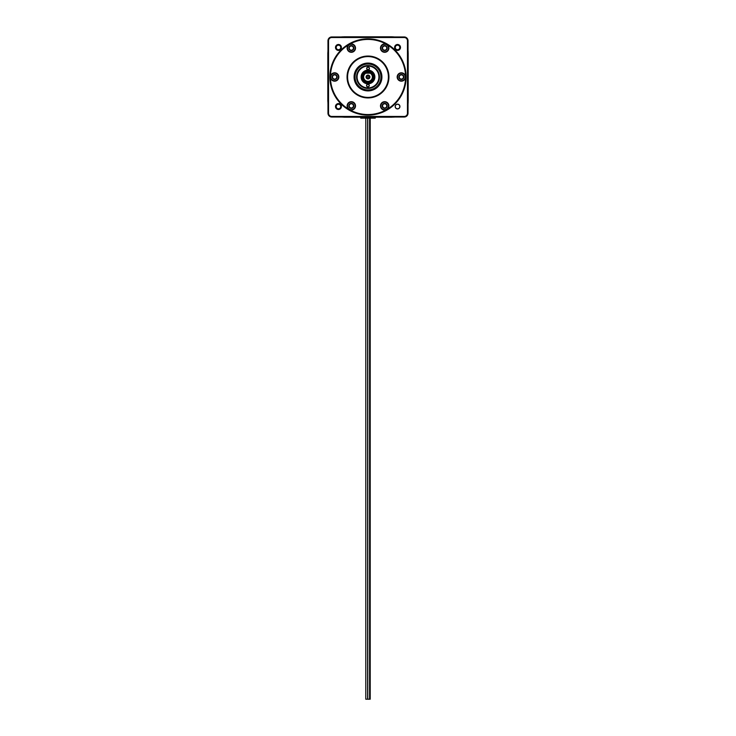 <?xml version="1.0" encoding="UTF-8"?>
<svg xmlns="http://www.w3.org/2000/svg" width="736" height="736" viewBox="0 0 736 736"><rect width="100%" height="100%" fill="white"/><g stroke="black" fill="none" stroke-linecap="round" stroke-linejoin="round"><path stroke-width="1.1" d="M399.887 47.454A2.346 2.346 0 0 1 396.364 49.487A2.346 2.346 0 0 1 396.364 45.42A2.346 2.346 0 0 1 399.887 47.454M408.029 50.793A47.84 47.84 0 0 1 408.066 50.848L408.066 103.123A47.84 47.84 0 0 1 408.029 103.178M394.192 117.024A47.84 47.84 0 0 1 394.137 117.061L341.863 117.061A47.84 47.84 0 0 1 341.808 117.024M341.808 36.956A47.84 47.84 0 0 1 341.863 36.92L394.137 36.92A47.84 47.84 0 0 1 394.192 36.956M327.971 103.178A47.84 47.84 0 0 1 327.934 103.123L327.934 50.848A47.84 47.84 0 0 1 327.971 50.793M336.113 106.527A2.346 2.346 0 0 1 339.636 104.494A2.346 2.346 0 0 1 339.636 108.56A2.346 2.346 0 0 1 336.113 106.527M342.958 36.92A7.654 7.654 0 0 1 344.319 36.8L391.681 36.8A7.654 7.654 0 0 1 393.042 36.92M327.934 102.028A7.654 7.654 0 0 1 327.814 100.676L327.814 53.305A7.654 7.654 0 0 1 327.934 51.952M393.042 117.061A7.654 7.654 0 0 1 391.681 117.18L344.319 117.18A7.654 7.654 0 0 1 342.958 117.061M408.066 51.952A7.654 7.654 0 0 1 408.186 53.305L408.186 100.676A7.654 7.654 0 0 1 408.066 102.028M341.348 116.794L343.362 117.116M392.638 117.116L394.156 117.116A47.904 47.904 0 0 0 394.303 117.024M408.029 103.288A47.904 47.904 0 0 0 408.13 103.141L408.13 101.632M408.13 52.348L408.13 51.483A47.546 47.546 0 0 0 408.066 51.391M393.604 36.92A47.546 47.546 0 0 0 393.502 36.864L392.638 36.864M343.362 36.864L341.844 36.864A47.904 47.904 0 0 0 341.697 36.956M360.741 117.18L360.741 118.146L375.259 118.146L375.259 117.18M399.05 49.156A2.272 2.272 0 0 1 395.306 47.914A2.272 2.272 0 0 1 398.259 45.292A2.272 2.272 0 0 1 399.05 49.156M340.74 106.426A2.272 2.272 0 0 1 337.41 108.542A2.272 2.272 0 0 1 337.244 104.604A2.272 2.272 0 0 1 340.74 106.426M370.217 118.146L370.217 699.2L365.783 699.2L365.783 118.146M388.939 76.986A20.939 20.939 0 0 0 357.53 58.852A20.939 20.939 0 0 0 357.53 95.128A20.939 20.939 0 0 0 388.939 76.986M331.78 116.454L404.22 116.454A3.238 3.238 0 0 0 407.459 113.206L407.459 40.765A3.238 3.238 0 0 0 404.22 37.527L331.78 37.527A3.238 3.238 0 0 0 328.541 40.765L328.541 113.206A3.238 3.238 0 0 0 331.78 116.454L331.78 117.024L404.22 117.024A3.809 3.809 0 0 0 408.029 113.206L407.459 113.206M399.933 106.536A2.383 2.383 0 0 0 397.55 104.153A2.383 2.383 0 0 0 395.168 106.536A2.383 2.383 0 0 0 397.55 108.919A2.383 2.383 0 0 0 399.933 106.536M335.496 47.444A2.953 2.953 0 0 0 338.45 50.398A2.953 2.953 0 0 0 341.403 47.444A2.953 2.953 0 0 0 338.45 44.482A2.953 2.953 0 0 0 335.496 47.444M394.597 47.444A2.953 2.953 0 0 0 397.55 50.398A2.953 2.953 0 0 0 400.504 47.444A2.953 2.953 0 0 0 397.55 44.482A2.953 2.953 0 0 0 394.597 47.444M335.496 106.536A2.953 2.953 0 0 0 338.45 109.489A2.953 2.953 0 0 0 341.403 106.536A2.953 2.953 0 0 0 338.45 103.583A2.953 2.953 0 0 0 335.496 106.536M329.875 76.986A38.125 38.125 0 0 0 374.624 114.54A38.125 38.125 0 0 0 403.825 63.949A38.125 38.125 0 0 0 329.875 76.986M328.541 113.206L327.971 113.206L327.971 40.765A3.809 3.809 0 0 1 331.78 36.956L404.22 36.956L404.22 37.527M404.22 36.956A3.809 3.809 0 0 1 408.029 40.765L408.029 113.206M388.396 76.986A20.396 20.396 0 0 0 357.797 59.322A20.396 20.396 0 0 0 357.797 94.659A20.396 20.396 0 0 0 388.396 76.986M354.08 76.986A13.92 13.92 0 0 0 368 90.905A13.92 13.92 0 0 0 381.92 76.986A13.92 13.92 0 0 0 368 63.075A13.92 13.92 0 0 0 354.08 76.986M327.971 113.206A3.809 3.809 0 0 0 331.78 117.024M354.66 76.986A13.34 13.34 0 0 0 368 90.335A13.34 13.34 0 0 0 381.34 76.986A13.34 13.34 0 0 0 368 63.646A13.34 13.34 0 0 0 354.66 76.986A13.34 13.34 0 0 0 368 90.335A13.34 13.34 0 0 0 381.34 76.986A13.34 13.34 0 0 0 368 63.646A13.34 13.34 0 0 0 354.66 76.986A13.34 13.34 0 0 0 368 90.335A13.34 13.34 0 0 0 381.34 76.986M340.832 106.536A2.383 2.383 0 0 0 338.45 104.153A2.383 2.383 0 0 0 336.067 106.536A2.383 2.383 0 0 0 338.45 108.919A2.383 2.383 0 0 0 340.832 106.536M340.832 47.444A2.383 2.383 0 0 0 338.45 45.062A2.383 2.383 0 0 0 336.067 47.444A2.383 2.383 0 0 0 338.45 49.827A2.383 2.383 0 0 0 340.832 47.444M399.933 47.444A2.383 2.383 0 0 0 397.55 45.062A2.383 2.383 0 0 0 395.168 47.444A2.383 2.383 0 0 0 397.55 49.827A2.383 2.383 0 0 0 399.933 47.444M405.177 76.986A3.809 3.809 0 0 0 401.359 73.177A3.809 3.809 0 0 0 397.55 76.986A3.809 3.809 0 0 0 401.359 80.804A3.809 3.809 0 0 0 405.177 76.986M398.884 76.986A2.475 2.475 0 0 0 401.359 79.47A2.475 2.475 0 0 0 403.843 76.986A2.475 2.475 0 0 0 401.359 74.511A2.475 2.475 0 0 0 398.884 76.986M388.498 48.098A3.809 3.809 0 0 0 384.68 44.289A3.809 3.809 0 0 0 380.871 48.098A3.809 3.809 0 0 0 384.68 51.906A3.809 3.809 0 0 0 388.498 48.098M382.205 48.098A2.475 2.475 0 0 0 384.68 50.572A2.475 2.475 0 0 0 387.154 48.098A2.475 2.475 0 0 0 384.68 45.623A2.475 2.475 0 0 0 382.205 48.098M355.129 48.098A3.809 3.809 0 0 0 351.32 44.289A3.809 3.809 0 0 0 347.502 48.098A3.809 3.809 0 0 0 351.32 51.906A3.809 3.809 0 0 0 355.129 48.098M348.846 48.098A2.475 2.475 0 0 0 351.32 50.572A2.475 2.475 0 0 0 353.795 48.098A2.475 2.475 0 0 0 351.32 45.623A2.475 2.475 0 0 0 348.846 48.098M338.45 76.986A3.809 3.809 0 0 0 334.641 73.177A3.809 3.809 0 0 0 330.823 76.986A3.809 3.809 0 0 0 334.641 80.804A3.809 3.809 0 0 0 338.45 76.986M332.157 76.986A2.475 2.475 0 0 0 334.641 79.47A2.475 2.475 0 0 0 337.116 76.986A2.475 2.475 0 0 0 334.641 74.511A2.475 2.475 0 0 0 332.157 76.986M355.129 105.883A3.809 3.809 0 0 0 351.32 102.065A3.809 3.809 0 0 0 347.502 105.883A3.809 3.809 0 0 0 351.32 109.692A3.809 3.809 0 0 0 355.129 105.883M348.846 105.883A2.475 2.475 0 0 0 351.32 108.358A2.475 2.475 0 0 0 353.795 105.883A2.475 2.475 0 0 0 351.32 103.399A2.475 2.475 0 0 0 348.846 105.883M388.498 105.883A3.809 3.809 0 0 0 384.68 102.065A3.809 3.809 0 0 0 380.871 105.883A3.809 3.809 0 0 0 384.68 109.692A3.809 3.809 0 0 0 388.498 105.883M382.205 105.883A2.475 2.475 0 0 0 384.68 108.358A2.475 2.475 0 0 0 387.154 105.883A2.475 2.475 0 0 0 384.68 103.399A2.475 2.475 0 0 0 382.205 105.883M403.457 76.986A2.098 2.098 0 0 0 401.359 74.888A2.098 2.098 0 0 0 399.262 76.986A2.098 2.098 0 0 0 401.359 79.083A2.098 2.098 0 0 0 403.457 76.986M386.777 48.098A2.098 2.098 0 0 0 384.68 46A2.098 2.098 0 0 0 382.582 48.098A2.098 2.098 0 0 0 384.68 50.195A2.098 2.098 0 0 0 386.777 48.098M353.418 48.098A2.098 2.098 0 0 0 351.32 46A2.098 2.098 0 0 0 349.223 48.098A2.098 2.098 0 0 0 351.32 50.195A2.098 2.098 0 0 0 353.418 48.098M336.738 76.986A2.098 2.098 0 0 0 334.641 74.888A2.098 2.098 0 0 0 332.543 76.986A2.098 2.098 0 0 0 334.641 79.083A2.098 2.098 0 0 0 336.738 76.986M353.418 105.883A2.098 2.098 0 0 0 351.32 103.785A2.098 2.098 0 0 0 349.223 105.883A2.098 2.098 0 0 0 351.32 107.98A2.098 2.098 0 0 0 353.418 105.883M386.777 105.883A2.098 2.098 0 0 0 384.68 103.785A2.098 2.098 0 0 0 382.582 105.883A2.098 2.098 0 0 0 384.68 107.98A2.098 2.098 0 0 0 386.777 105.883M330.446 76.986A4.195 4.195 0 0 0 336.738 80.62A4.195 4.195 0 0 0 336.738 73.361A4.195 4.195 0 0 0 330.446 76.986A37.554 37.554 0 0 0 349.223 109.517A4.195 4.195 0 0 0 355.258 107.318A4.195 4.195 0 0 0 352.047 101.752A4.195 4.195 0 0 0 349.223 109.517A37.554 37.554 0 0 0 386.777 109.517A4.195 4.195 0 0 0 386.777 102.249A4.195 4.195 0 0 0 380.484 105.883A4.195 4.195 0 0 0 386.777 109.517A37.554 37.554 0 0 0 405.554 76.986A4.195 4.195 0 0 0 401.359 72.8A4.195 4.195 0 0 0 397.164 76.986A4.195 4.195 0 0 0 401.359 81.181A4.195 4.195 0 0 0 405.554 76.986A37.554 37.554 0 0 0 386.777 44.464A4.195 4.195 0 0 0 380.484 48.098A4.195 4.195 0 0 0 386.777 51.732A4.195 4.195 0 0 0 386.777 44.464A37.554 37.554 0 0 0 349.223 44.464A4.195 4.195 0 0 0 352.047 52.228A4.195 4.195 0 0 0 355.258 46.662A4.195 4.195 0 0 0 349.223 44.464A37.554 37.554 0 0 0 330.446 76.986M361.33 76.986A6.67 6.67 0 0 0 368 83.665A6.67 6.67 0 0 0 374.67 76.986A6.67 6.67 0 0 0 368 70.316A6.67 6.67 0 0 0 361.33 76.986M374.486 76.986A6.486 6.486 0 0 1 364.762 82.607A6.486 6.486 0 0 1 364.762 71.374A6.486 6.486 0 0 1 374.486 76.986M366.096 76.986A1.904 1.904 0 0 0 368 78.899A1.904 1.904 0 0 0 369.904 76.986A1.904 1.904 0 0 0 368 75.081A1.904 1.904 0 0 0 366.096 76.986M368.957 76.986A0.957 0.957 0 0 0 368 76.038A0.957 0.957 0 0 0 367.043 76.986A0.957 0.957 0 0 0 368 77.942A0.957 0.957 0 0 0 368.957 76.986M365.838 73.177L370.852 73.177A4.756 4.756 0 0 0 365.148 73.177L365.838 73.177A4.388 4.388 0 0 0 364.633 79.801A4.388 4.388 0 0 0 371.367 79.801A4.388 4.388 0 0 0 370.162 73.177M365.148 73.177A4.756 4.756 0 0 0 370.134 81.245A4.756 4.756 0 0 0 370.852 73.177M379.436 76.986A11.436 11.436 0 0 0 368 65.55A11.436 11.436 0 0 0 356.564 76.986A11.436 11.436 0 0 0 368 88.43A11.436 11.436 0 0 0 379.436 76.986M367.899 88.09A11.104 11.104 0 0 1 356.896 76.894A11.104 11.104 0 0 1 368.101 65.881A11.104 11.104 0 0 1 379.104 77.087A11.104 11.104 0 0 1 367.899 88.09M367.908 87.906A10.911 10.911 0 0 1 357.089 76.894A10.911 10.911 0 0 1 368.092 66.074A10.911 10.911 0 0 1 378.911 77.087A10.911 10.911 0 0 1 367.908 87.906M368.083 67.031A1.38 1.38 0 0 1 369.27 69.11A1.38 1.38 0 0 1 366.868 69.092A1.38 1.38 0 0 1 368.083 67.031M367.936 84.189A1.38 1.38 0 0 1 369.113 86.268A1.38 1.38 0 0 1 366.721 86.25A1.38 1.38 0 0 1 367.936 84.189M368.064 70.122A6.863 6.863 0 0 1 373.916 80.472A6.863 6.863 0 0 1 362.029 80.371A6.863 6.863 0 0 1 368.064 70.122M368.055 70.316A6.67 6.67 0 0 1 374.67 77.05A6.67 6.67 0 0 1 367.945 83.665A6.67 6.67 0 0 1 361.33 76.93A6.67 6.67 0 0 1 368.055 70.316M368.083 67.224A1.196 1.196 0 0 1 369.104 69.018A1.196 1.196 0 0 1 367.034 69A1.196 1.196 0 0 1 368.083 67.224M367.936 84.373A1.196 1.196 0 0 1 368.948 86.176A1.196 1.196 0 0 1 366.887 86.158A1.196 1.196 0 0 1 367.936 84.373M340.74 47.527A2.272 2.272 0 0 1 337.263 49.386A2.272 2.272 0 0 1 337.392 45.448A2.272 2.272 0 0 1 340.74 47.527M399.639 107.392A2.272 2.272 0 0 1 395.738 107.916A2.272 2.272 0 0 1 397.228 104.273A2.272 2.272 0 0 1 399.639 107.392M331.78 36.956L331.78 37.527M328.541 40.765L327.971 40.765M408.029 40.765L407.459 40.765M404.22 116.454L404.22 117.024M362.287 76.986A5.713 5.713 0 0 0 370.861 81.935A5.713 5.713 0 0 0 370.861 72.045A5.713 5.713 0 0 0 362.287 76.986M380.963 76.986A12.963 12.963 0 0 0 368 64.023A12.963 12.963 0 0 0 355.037 76.986A12.963 12.963 0 0 0 368 89.948A12.963 12.963 0 0 0 380.963 76.986M367.623 699.2L367.623 118.146M369.582 699.2L369.582 118.146M367.742 699.2L367.742 118.146"/></g></svg>
